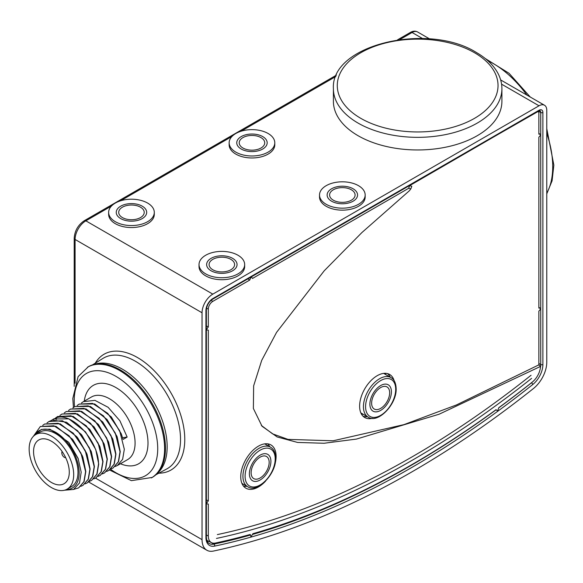 <?xml version="1.0" encoding="UTF-8"?>
<svg xmlns="http://www.w3.org/2000/svg" width="583" height="583" viewBox="0 0 583 583"><rect width="100%" height="100%" fill="white"/><g stroke="black" fill="none" stroke-linecap="round" stroke-linejoin="round"><path stroke-width="0.87" d="M539.02 105.793L212.81 294.131A15.216 8.781 120 0 0 202.046 312.765L202.046 539.639A23.131 13.351 120 0 0 206.834 550.228A23.131 13.351 120 0 0 213.458 551.052A927.538 535.515 120 0 0 533.452 388.526A23.131 13.351 120 0 0 546.767 362.283L546.767 110.26A10.953 6.326 120 0 0 544.5 105.246A10.953 6.326 120 0 0 539.02 105.793L501.577 84.171M199.022 264.558L199.022 266.548A22.824 13.176 0 0 0 205.704 275.868A22.824 13.176 0 0 0 230.576 278.725A22.824 13.176 0 0 0 244.671 266.548L244.671 264.558A22.824 13.176 0 0 0 237.981 255.245A22.824 13.176 0 0 0 213.108 252.388A22.824 13.176 0 0 0 199.022 264.558A22.824 13.176 0 0 0 205.704 273.879A22.824 13.176 0 0 0 230.576 276.736A22.824 13.176 0 0 0 244.671 264.558M319.52 194.992L319.52 196.981A22.824 13.176 0 0 0 326.203 206.295A22.824 13.176 0 0 0 351.083 209.151A22.824 13.176 0 0 0 365.169 196.981L365.169 194.992A22.824 13.176 0 0 0 358.487 185.671A22.824 13.176 0 0 0 333.607 182.814A22.824 13.176 0 0 0 319.52 194.992A22.824 13.176 0 0 0 326.203 204.305A22.824 13.176 0 0 0 351.083 207.162A22.824 13.176 0 0 0 365.169 194.992M229.148 142.813L229.148 144.803A22.824 13.176 0 0 0 235.831 154.116A22.824 13.176 0 0 0 260.703 156.973A22.824 13.176 0 0 0 274.79 144.803L274.79 142.813A22.824 13.176 0 0 0 268.107 133.492A22.824 13.176 0 0 0 243.235 130.636A22.824 13.176 0 0 0 229.148 142.813A22.824 13.176 0 0 0 235.831 152.127A22.824 13.176 0 0 0 260.703 154.983A22.824 13.176 0 0 0 274.79 142.813M108.642 212.38L108.642 214.369A22.824 13.176 0 0 0 115.332 223.69A22.824 13.176 0 0 0 140.204 226.547A22.824 13.176 0 0 0 154.291 214.369L154.291 212.38A22.824 13.176 0 0 0 147.608 203.066A22.824 13.176 0 0 0 122.736 200.209A22.824 13.176 0 0 0 108.642 212.38A22.824 13.176 0 0 0 115.332 221.7A22.824 13.176 0 0 0 140.204 224.557A22.824 13.176 0 0 0 154.291 212.38M140.488 207.176A12.753 7.36 0 0 0 126.591 205.58A12.753 7.36 0 0 0 118.713 212.38A12.753 7.36 0 0 0 122.452 217.59A12.753 7.36 0 0 0 136.349 219.186A12.753 7.36 0 0 0 144.22 212.38A12.753 7.36 0 0 0 140.488 207.176M230.861 259.355A12.753 7.36 0 0 0 216.963 257.759A12.753 7.36 0 0 0 209.093 264.558A12.753 7.36 0 0 0 212.824 269.769A12.753 7.36 0 0 0 226.721 271.365A12.753 7.36 0 0 0 234.599 264.558A12.753 7.36 0 0 0 230.861 259.355M351.36 189.781A12.753 7.36 0 0 0 337.462 188.185A12.753 7.36 0 0 0 329.592 194.992A12.753 7.36 0 0 0 333.33 200.195A12.753 7.36 0 0 0 347.228 201.791A12.753 7.36 0 0 0 355.098 194.992A12.753 7.36 0 0 0 351.36 189.781M260.987 137.603A12.753 7.36 0 0 0 247.09 136.007A12.753 7.36 0 0 0 239.212 142.813A12.753 7.36 0 0 0 242.951 148.016A12.753 7.36 0 0 0 256.848 149.612A12.753 7.36 0 0 0 264.726 142.813A12.753 7.36 0 0 0 260.987 137.603M207.337 541.439A16.127 9.313 120 0 0 208.736 541.301M251.127 472.769A12.753 7.36 120 0 0 253.773 478.607A12.753 7.36 120 0 0 263.596 475.189A12.753 7.36 120 0 0 269.164 462.355A12.753 7.36 120 0 0 266.526 456.518A12.753 7.36 120 0 0 256.695 459.929A12.753 7.36 120 0 0 251.127 472.769M371.626 403.196A12.753 7.36 120 0 0 374.271 409.033A12.753 7.36 120 0 0 384.095 405.615A12.753 7.36 120 0 0 389.663 392.782A12.753 7.36 120 0 0 387.025 386.944A12.753 7.36 120 0 0 377.194 390.362A12.753 7.36 120 0 0 371.626 403.196M383.607 373.39A22.824 13.176 -60 0 1 384.314 373.754L390.982 377.602A22.824 13.176 120 0 0 373.397 383.716A22.824 13.176 120 0 0 363.435 406.686A22.824 13.176 120 0 0 368.157 417.137C377.915 423.987 396.819 404.325 396.156 388.672C395.915 383.002 394.188 379.314 390.982 377.602M368.157 417.137L361.489 413.281A22.824 13.176 -60 0 1 360.826 412.851M391.404 391.776A15.216 8.781 -60 0 1 384.765 407.087A15.216 8.781 -60 0 1 373.04 411.168A15.216 8.781 -60 0 1 369.884 404.201A15.216 8.781 -60 0 1 376.531 388.89A15.216 8.781 -60 0 1 388.256 384.809A15.216 8.781 -60 0 1 391.404 391.776M270.906 461.35A15.216 8.781 -60 0 1 264.267 476.661A15.216 8.781 -60 0 1 252.541 480.735A15.216 8.781 -60 0 1 249.386 473.775A15.216 8.781 -60 0 1 256.032 458.457A15.216 8.781 -60 0 1 267.757 454.383A15.216 8.781 -60 0 1 270.906 461.35M331.589 201.201A15.216 8.781 180 0 1 327.129 194.992A15.216 8.781 180 0 1 336.522 186.873A15.216 8.781 180 0 1 353.101 188.775A15.216 8.781 180 0 1 357.561 194.992A15.216 8.781 180 0 1 348.168 203.103A15.216 8.781 180 0 1 331.589 201.201M211.082 270.774A15.216 8.781 180 0 1 206.63 264.558A15.216 8.781 180 0 1 216.023 256.447A15.216 8.781 180 0 1 232.602 258.349A15.216 8.781 180 0 1 237.062 264.558A15.216 8.781 180 0 1 227.669 272.676A15.216 8.781 180 0 1 211.082 270.774M241.209 149.022A15.216 8.781 180 0 1 236.756 142.813A15.216 8.781 180 0 1 246.15 134.695A15.216 8.781 180 0 1 262.729 136.597A15.216 8.781 180 0 1 267.182 142.813A15.216 8.781 180 0 1 257.795 150.924A15.216 8.781 180 0 1 241.209 149.022M120.71 218.596A15.216 8.781 180 0 1 116.25 212.38A15.216 8.781 180 0 1 125.644 204.269A15.216 8.781 180 0 1 142.23 206.171A15.216 8.781 180 0 1 146.683 212.38A15.216 8.781 180 0 1 137.289 220.498A15.216 8.781 180 0 1 120.71 218.596M531.609 378.36A913.539 527.433 -60 0 1 216.453 538.43M531.055 375.263A909.283 524.977 -60 0 1 217.364 534.589M501.912 88.696L501.912 101.318A84.251 48.644 180 0 1 449.901 146.26A84.251 48.644 180 0 1 358.086 135.715A84.251 48.644 180 0 1 333.403 101.318L333.403 88.696A84.251 48.644 180 0 0 358.086 123.093A84.251 48.644 180 0 0 449.901 133.638A84.251 48.644 180 0 0 501.912 88.696C501.89 83.398 500.571 78.268 497.94 73.305C493.553 65.209 486.382 58.278 476.435 52.528C428.265 22.045 330.546 44.425 333.403 88.696M206.367 499.901L208.32 500.848L206.2 503.85L208.32 504.047L208.32 536.017A14.254 8.228 120 0 0 211.542 542.686A14.254 8.228 120 0 0 215.353 543.05A918.67 530.399 -60 0 0 250.253 534.451L250.96 536.819L252.935 533.685A918.67 530.399 -60 0 0 496.067 409.674L497.554 411.044L498.822 407.67A918.67 530.399 -60 0 0 532.286 382.084A14.254 8.228 120 0 0 540.485 366.437L439.108 414.221L356.453 439.072L324.097 443.255L297.563 442.439L277.158 436.951L262.029 426.224L253.379 408.494L253.641 385.851L261.709 360.367L276.568 332.376L324.199 270.818L361.817 232.632L409.332 190.794L410.833 188.885L408.661 188.294L409.601 185.664L494.515 136.473M208.32 500.848L208.32 330.124L206.2 329.92L208.32 326.925L208.32 309.143L206.535 308.21M408.661 188.294L252.497 278.455L251.258 276.721L249.721 280.059L212.81 301.375A6.347 3.666 120 0 0 208.32 309.143M274.578 465.525A25.003 14.437 120 0 0 276.102 456.358A25.003 14.437 120 0 0 270.454 444.661A25.003 14.437 120 0 0 251.36 451.934A25.003 14.437 120 0 0 240.75 476.77A25.003 14.437 120 0 0 245.472 487.935A25.003 14.437 120 0 0 265.6 481.077M243.424 486.025A24.646 14.232 120 0 0 246.937 486.288M497.233 134.899L537.3 111.936A2.208 1.275 -60 0 1 538.444 111.849A2.208 1.275 -60 0 1 538.86 112.84L538.86 134.156L540.74 134.323M247.921 278.842L249.721 280.059M540.74 308.83L538.86 311.169L538.86 364.856L456.394 404.966L403.968 424.628L333.097 440.792L288.017 439.393L272.574 433.854L261.352 425.444M540.74 308.254L538.86 308.086L538.86 137.238L540.74 134.899M409.601 185.664L411.795 186.247L410.833 188.885M394.108 380.633A24.872 14.364 120 0 0 389.174 374.213A24.872 14.364 120 0 0 370.176 381.442A24.872 14.364 120 0 0 359.616 406.154A24.872 14.364 120 0 0 364.317 417.26A24.872 14.364 120 0 0 372.348 418.324M362.961 416.138A24.646 14.232 120 0 0 367.436 416.714M390.26 377.186A24.646 14.232 120 0 0 387.52 373.601M538.86 364.856L540.485 366.437M206.367 325.97L208.32 326.925M540.281 308.064L538.86 307.503M540.281 134.134L538.86 133.573M269.754 446.753A24.646 14.232 120 0 0 267.772 443.845M109.553 470.007L131.408 480.662L152.229 477.433A63.904 36.897 -120 0 0 165.47 448.181A63.904 36.897 60 0 0 137.573 383.869A63.904 36.897 60 0 0 88.325 366.743L78.115 376.618L72.802 398.488L73.429 407.51M33.267 436.47L40.336 426.501L53.906 425.772L69.005 435.72L80.935 453.1L85.592 471.632L83.901 481.689L78.639 487.876L73.706 489.392M78.712 487.833L84.112 481.565L85.81 471.509L82.83 457.043L72.627 439.363L55.924 426.304L40.336 426.501M42.705 425.379L44.643 424.016L58.176 423.273L73.283 433.205L85.213 450.557L89.899 469.147L88.201 479.204L82.946 485.391L80.775 486.353M82.946 485.391L88.427 479.066L90.11 469.024L87.093 454.441L76.861 436.791L60.166 423.797L44.643 424.016M87.348 482.848L92.748 476.537L94.417 466.538L91.4 451.978L81.197 434.35L66.542 422.245L52.317 420.095L49.045 421.473M47.012 422.894L48.943 421.531L62.41 420.766L77.626 430.764L89.461 447.948L94.198 466.662L92.515 476.705L87.246 482.906L85.082 483.868M59.918 415.439L61.856 414.076L75.426 413.347L90.518 423.294L102.455 440.682L107.112 459.215L105.414 469.264L100.159 475.451L97.988 476.413M100.247 475.4L105.632 469.14L107.323 459.083L104.313 444.516L94.118 426.909L77.452 413.886L61.966 414.01M51.311 420.409L56.405 417.734C72.54 412.028 98.942 441.674 98.505 464.177L96.836 474.176L91.553 480.421L89.381 481.383M91.655 480.356L97.026 474.103L98.716 464.053L95.707 449.5L85.497 431.865L68.794 418.834L53.345 418.988M55.618 417.924L57.549 416.561L71.017 415.796L86.211 425.772L98.104 443.065L102.805 461.692L101.114 471.742L95.86 477.936L93.688 478.898M95.976 477.863L101.325 471.625L103.023 461.568L100.014 447.008L89.804 429.387L73.188 416.386L57.681 416.488M104.576 472.9L109.947 466.633L111.63 456.606L108.62 442.045L98.41 424.409L81.686 411.372L66.273 411.525M64.225 412.961L66.163 411.591L79.689 410.847L94.796 420.78L106.725 438.117L111.411 456.729L109.721 466.779L104.466 472.966L102.295 473.928M68.524 410.476L70.463 409.106L83.908 408.333L99.139 418.339L110.967 435.501L115.718 454.244L114.035 464.272L108.766 470.481L106.602 471.443M108.875 470.423L114.261 464.119L115.93 454.121L112.92 439.56L102.717 421.924L85.971 408.88L70.594 409.033M72.831 407.983L74.77 406.621L88.171 405.841L103.424 415.832L115.252 432.987L120.018 451.759L118.349 461.758L113.073 467.996L110.901 468.958M113.175 467.938L118.546 461.678L120.236 451.636L117.219 437.068L107.032 419.454L90.329 406.417L74.85 406.577M77.131 405.506L79.069 404.136L92.551 403.378L107.738 413.362L119.639 430.669L124.325 449.274L122.634 459.317L117.372 465.511L115.208 466.473M66.273 489.582A33.107 19.115 -120 0 0 72.664 450.47A33.107 19.115 -120 0 0 35.337 434.299L34.922 435.049M68.962 442.621L78.107 458.391L81.183 472.157L79.492 483.023L73.56 489.458L64.48 490.216M72.627 439.371L82.443 456.001M77.568 437.651L86.707 453.406M35.337 434.299L41.48 429.409L49.963 429.19L68.641 442.235L78.311 458.945M81.438 403.021L83.376 401.651L94.934 400.361L108.11 407.291L119.894 420.758L127.16 437.068L123.071 439.429L121.519 434.568L111.338 416.976L94.716 403.968L79.193 404.07M81.722 434.984L91.196 451.431M85.497 431.865L95.707 449.5M89.804 429.387L99.722 446.235M94.118 426.909L104.029 443.772M122.583 437.702L127.16 437.068M98.41 424.409L108.62 442.045M102.717 421.924L112.628 438.773M107.032 419.454L116.943 436.317M111.338 416.976L121.242 433.818M67.169 489.122L71.476 486.637A31.497 18.182 -120 0 0 77.998 472.215A31.497 18.182 60 0 0 64.247 440.522A31.497 18.182 60 0 0 39.979 432.083L35.672 434.568A31.497 18.182 60 0 1 59.947 443.007A31.497 18.182 60 0 1 73.691 474.7A31.497 18.182 -120 0 1 67.169 489.122A31.497 18.182 -120 0 1 42.902 480.684A31.497 18.182 -120 0 1 29.15 448.99A31.497 18.182 60 0 1 35.672 434.568M33.559 451.534A25.258 14.582 -120 0 0 44.585 476.952A25.258 14.582 -120 0 0 64.05 483.722A25.258 14.582 -120 0 0 69.282 472.157A25.258 14.582 60 0 0 58.256 446.738A25.258 14.582 60 0 0 38.791 439.968A25.258 14.582 60 0 0 33.559 451.534M62.155 451.563A3.651 2.106 -120 0 0 62.549 455.418A3.651 2.106 -120 0 0 65.697 457.691M410.541 32.342A3.046 1.756 60 0 1 412.064 32.495A10.953 6.326 -60 0 1 417.537 31.948C415.387 30.804 413.055 30.928 410.541 32.342L397.526 39.855M75.09 383.25L75.09 239.467A15.216 8.781 -60 0 1 85.847 220.833L111.455 206.047M74.201 386.318L74.201 238.221A3.046 1.756 0 0 0 75.09 239.467L202.046 312.765M74.201 238.221C74.741 230.737 78.115 224.892 84.331 220.68A3.046 1.756 60 0 1 85.847 220.833L212.81 294.131M120.492 200.829L231.954 136.473M240.998 131.255L335.881 76.475M399.858 39.542L412.064 32.495L422.471 38.5M157.089 473.607A63.343 36.576 -120 0 0 162.839 422.056A63.343 36.576 -120 0 0 122.372 369.156A63.343 36.576 -120 0 0 94.067 364.455M155.909 474.759L166.716 468.972A63.831 36.853 -120 0 0 177.254 418.033A63.831 36.853 -120 0 0 135.394 361.249A63.831 36.853 -120 0 0 102.899 358.436L92.486 364.9M158.824 473.192A66.87 38.609 -120 0 0 183.492 426.049A66.87 38.609 -120 0 0 137.493 357.554A66.87 38.609 -120 0 0 95.291 363.158M202.046 539.639L95.51 478.126M542.89 364.521A17.65 10.188 -60 0 1 532.731 384.547A922.066 532.352 -60 0 1 214.631 546.111A17.65 10.188 -60 0 1 205.923 537.402L205.923 310.528A9.736 5.619 -60 0 1 212.81 298.598L539.02 110.26A5.48 3.163 -60 0 1 542.89 112.497L542.89 364.521A1.523 0.882 180 0 1 540.74 364.521A16.127 9.313 -60 0 1 540.215 368.762M205.923 310.528A1.523 0.882 0 0 0 206.367 309.908C206.768 305.419 208.809 301.885 212.489 299.298L250.85 277.151M212.81 298.598A1.523 0.882 60 0 1 212.489 299.298M539.02 110.26A1.523 0.882 60 0 1 538.707 110.959L539.924 110.69A3.957 2.281 -60 0 1 540.74 112.497L540.74 364.521L538.86 363.435M542.89 112.497A1.523 0.882 180 0 1 540.74 112.497L538.386 111.142M532.753 381.697A16.127 9.313 -60 0 1 531.456 382.82A920.542 531.477 -60 0 1 498.771 407.838M532.731 384.547A1.523 0.7 -128.5 0 0 531.456 382.82L531.397 382.783M496.155 409.754A920.542 531.477 -60 0 1 252.497 534.458M250.42 535.048A920.542 531.477 -60 0 1 213.881 544.121A16.127 9.313 -60 0 1 209.261 543.545C207.497 542.664 206.535 540.405 206.367 536.783L206.367 503.88M214.631 546.111A1.523 1.1 -101.9 0 0 213.881 544.121L210.543 542.19M205.923 537.402A1.523 0.882 0 0 0 206.367 536.783M270.483 447.176A22.824 13.176 120 0 0 252.891 453.29A22.824 13.176 120 0 0 242.929 476.26A22.824 13.176 120 0 0 247.658 486.703C257.409 493.553 276.313 473.899 275.657 458.245C275.409 452.576 273.689 448.881 270.483 447.176L264.733 443.852M275.205 458.865A21.301 12.301 120 0 0 260.149 450.171A21.301 12.301 120 0 0 245.086 476.26A21.301 12.301 120 0 0 260.149 484.954A21.301 12.301 120 0 0 275.205 458.865M365.585 406.686A21.301 12.301 120 0 0 380.648 415.38A21.301 12.301 120 0 0 395.711 389.291A21.301 12.301 120 0 0 380.648 380.597A21.301 12.301 120 0 0 365.585 406.686M546.767 193.206A84.251 48.644 -120 0 0 552.72 166.672A84.251 48.644 -120 0 0 546.767 133.267M526.901 95.087A84.251 48.644 -120 0 0 487.825 60.69M360.819 118.356A80.388 46.414 180 0 1 360.819 52.725A80.388 46.414 180 0 1 474.496 52.725A80.388 46.414 180 0 1 474.496 118.356A80.388 46.414 180 0 1 360.819 118.356M242.083 483.788A25.295 14.604 120 0 0 242.499 483.722M212.81 301.375L211.104 300.289M385.822 374.621A25.295 14.604 120 0 0 385.239 373.295M361.562 414.316A25.295 14.604 120 0 0 362.998 414.156M208.32 536.017L206.367 534.997M265.316 444.195A25.295 14.604 120 0 0 265.17 443.801M151.369 477.929A63.904 36.897 -120 0 0 164.603 448.677A63.904 36.897 -120 0 0 136.714 384.365A63.904 36.897 -120 0 0 87.465 367.246M110.566 469.249A59.036 34.084 -120 0 0 157.723 448.677A59.036 34.084 -120 0 0 115.973 376.37A59.036 34.084 -120 0 0 74.23 400.47A59.036 34.084 -120 0 0 74.566 406.745M120.419 463.755A45.285 26.14 -120 0 0 147.995 443.058A45.285 26.14 -120 0 0 118.203 388.978A45.285 26.14 -120 0 0 84.265 401.14M117.372 465.511L127.597 459.608A36.153 20.871 -120 0 0 135.081 443.058A36.153 20.871 -120 0 0 119.304 406.679A36.153 20.871 -120 0 0 91.444 396.994L83.376 401.651M56.245 419.585L56.405 417.734M84.331 220.68L336.486 75.098M206.834 550.228L88.652 481.988M251.368 276.852L538.707 110.959M206.367 503.282L206.367 329.949M206.367 329.351L206.367 309.908M247.658 486.703L241.909 483.387M361.839 413.485L360.921 413.077M384.663 373.958L383.854 373.36M544.5 105.246L500.644 79.929M429.62 38.923L417.537 31.948M546.767 128.581L553.85 165.098L552.079 180.81L546.767 193.862M485.362 58.599L509.054 73.29L530.268 97.033M385.647 374.519L385.144 373.295M361.511 414.229L362.823 414.054M538.444 111.849L537.847 111.455M211.542 542.686L206.892 540.39M112.534 438.525L112.92 439.56M116.833 436.033L117.219 437.068M121.14 433.533L121.519 434.568M104.306 444.516L103.927 443.481M100.006 447.008L99.627 445.973M91.4 451.978L91.021 450.943M81.197 434.35L81.904 435.202"/></g></svg>
